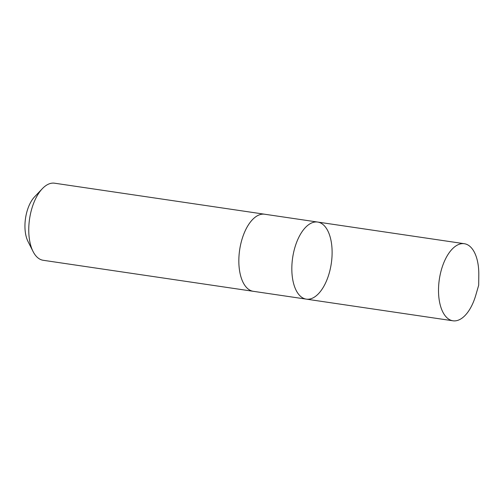 <?xml version="1.0" encoding="UTF-8"?>
<svg xmlns="http://www.w3.org/2000/svg" width="504" height="504" viewBox="0 0 504 504"><rect width="100%" height="100%" fill="white"/><g stroke="black" fill="none" stroke-linecap="round" stroke-linejoin="round"><path stroke-width="0.76" d="M253.562 291.344A38.959 19.536 -81.6 0 1 253.292 291.312A38.953 19.536 -81.6 0 1 239.381 269.419A38.953 19.536 -81.6 0 1 264.676 214.232L317.665 222.056A38.959 19.536 98.4 0 0 292.37 277.25A38.959 19.536 98.4 0 0 306.281 299.13A38.959 19.536 98.4 0 0 331.298 263.447A38.959 19.536 98.4 0 0 317.665 222.056A38.959 19.536 98.4 0 0 292.37 277.25A38.959 19.536 98.4 0 0 306.281 299.13L452.964 320.796A38.959 19.536 -81.6 0 1 439.053 298.91A38.959 19.536 -81.6 0 1 464.348 243.716A38.959 19.536 -81.6 0 1 478.258 265.602A38.959 19.536 -81.6 0 1 478.8 274.869L478.687 285.214L475.801 295.155A38.959 19.536 -81.6 0 1 452.964 320.796M306.281 299.13L253.292 291.306A38.959 19.536 -81.6 0 1 239.652 249.915A38.959 19.536 -81.6 0 1 264.676 214.225A38.959 19.536 -81.6 0 1 264.94 214.269M253.292 291.312L43.212 260.284A38.959 19.536 -81.6 0 1 33.056 251.496A38.959 19.536 -81.6 0 1 42.336 188.685A38.959 19.536 -81.6 0 1 54.59 183.204L264.676 214.225M33.056 251.496L28.004 241.485A27.714 13.898 -81.6 0 1 34.606 196.806L42.336 188.685M317.665 222.056L464.348 243.716"/></g></svg>
